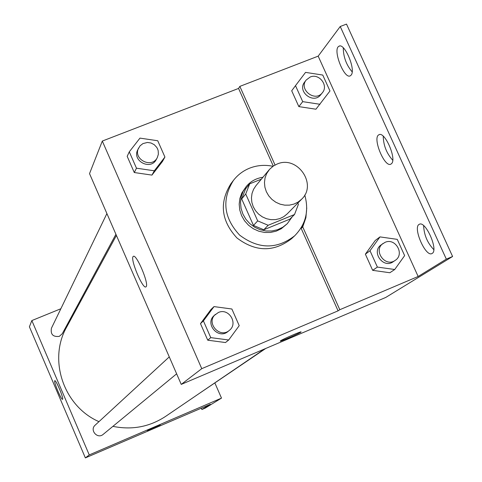 <?xml version="1.0" encoding="UTF-8"?>
<svg xmlns="http://www.w3.org/2000/svg" width="482" height="482" viewBox="0 0 482 482"><rect width="100%" height="100%" fill="white"/><g stroke="black" fill="none" stroke-linecap="round" stroke-linejoin="round"><path stroke-width="0.72" d="M277.078 164.073C297.159 154.879 317.752 184.341 301.599 199.235L298.057 202.097L293.942 204.091L289.435 205.133L284.76 205.157L280.132 204.175L275.788 202.223L271.92 199.397L268.721 195.837L266.341 191.703L264.901 187.203L264.461 182.551L265.04 177.96L266.612 173.665L269.565 169.315L273.3 166.067L277.078 164.073M301.599 199.235L287.158 213.936L283.747 216.689L279.777 218.617L275.445 219.623L270.944 219.659L266.498 218.72L262.316 216.846L258.599 214.135L255.526 210.706L253.243 206.736L251.863 202.404L251.447 197.927L252.008 193.511L253.532 189.372L255.93 185.703L269.107 169.857M294.52 214.52L289.863 219.153L263.811 229.781L253.478 225.456L241.687 198.921L245.724 194.011L257.677 220.883L268.149 225.269L294.52 214.52L298.4 204.332L297.834 203.067M261.377 179.147L249.694 183.829L245.724 194.011M241.687 198.921L245.603 188.866L249.694 183.829M262.937 177.274C256.117 178.256 250.538 181.353 246.2 186.564L243.127 191.396L241.199 196.825L240.506 202.597L241.084 208.447L242.916 214.092L245.904 219.268L249.917 223.738L254.767 227.281L260.22 229.739L266.016 230.986L271.896 230.98L277.566 229.709L282.777 227.245L287.272 223.702L292.219 216.81M287.272 223.702L281.277 228.733L276.09 231.191L270.438 232.451L264.588 232.463L258.81 231.215L253.381 228.769L248.555 225.245L244.561 220.792L241.584 215.635L239.765 210.013L239.186 204.193L239.873 198.445L241.795 193.035L246.2 186.564M253.478 225.456L257.677 220.883M263.811 229.781L268.149 225.269M304.757 195.029C309.185 210.809 305.823 224.395 294.677 235.788C276.843 249.531 258.497 249.308 239.626 235.12C223.618 217.768 221.551 199.536 233.433 180.419C237.71 174.882 243.103 170.803 249.622 168.164C257.123 165.248 264.907 164.621 272.969 166.296M294.677 235.788L291.604 238.662C273.915 252.297 255.713 252.08 237.005 238.018C221.136 220.816 219.093 202.729 230.878 183.763L233.433 180.419M302.413 225.57L301.178 228.384L338.075 310.842L339.804 309.709L418.141 276.481L446.326 259.147L452.598 256.49L385.775 297.43L181.238 384.395L201.759 368.664L338.075 310.842M181.238 384.395L89.525 173.628L102.311 141.057L238.554 88.435L273.294 166.073M102.311 141.057L201.759 368.664M129.29 151.824L127.188 156.337L134.285 172.538L151.951 175.099L162.446 161.488L164.922 157.042L157.741 140.75L139.961 138.117L129.29 151.824L136.472 168.194L154.318 170.791L164.922 157.042M214.008 306.6L210.977 309.492L200.488 323.633L207.742 340.196L225.492 342.539L228.691 339.997L239.217 325.663L231.878 309.004L214.008 306.6L203.41 320.892L210.748 337.629L228.691 339.997M238.554 88.435L239.843 86.386L318.174 56.147L340.232 26.504L346.504 24.1L452.598 256.49M146.154 286.663L145.95 286.856C142.744 289.694 129.592 258.015 133.309 256.412C136.267 253.381 149.203 283.85 146.154 286.663M280.566 340.792C282.88 339.099 302.292 330.736 301.063 331.965C300.816 332.833 279.156 342.28 280.289 341.027L280.566 340.792M280.289 341.021C279.15 342.274 300.81 332.827 301.057 331.959L301.063 331.965M239.843 86.386L275.041 165.019M340.232 26.504L446.326 259.147M352.155 71.854C346.323 64.968 343.359 56.954 343.274 47.802M433.788 249.622C427.395 242.886 424.015 234.891 423.636 225.636M392.722 160.211C386.606 153.409 383.443 145.407 383.232 136.207M301.178 228.384L302.744 226.914L339.804 309.709M379.979 236.897L375.255 240.47L365.374 254.171L372.67 270.342L389.842 272.74L394.728 269.504L404.633 255.629L397.258 239.361L379.979 236.897L370.007 250.736L377.382 267.076L394.728 269.504M295.502 85.657L291.7 90.779L298.84 106.606L315.933 109.215L329.977 90.971L322.759 75.053L305.552 72.384L295.502 85.657L302.72 101.648L319.988 104.287M306.745 207.965L305.883 217.719L302.744 226.914M318.174 56.147L418.141 276.481M351.035 75.192L350.426 75.722C344.401 80.102 332.321 49.513 338.834 46.326C344.365 41.928 356.294 70.131 351.035 75.192M432.179 253.412L431.956 253.538C425.552 257.424 412.387 226.998 419.304 224.311C425.461 220.238 438.728 250.194 432.179 253.412M391.372 163.778L390.938 164.085C384.72 168.224 372.128 137.762 378.846 134.821C384.69 130.574 397.252 159.602 391.372 163.778M264.594 348.956L165.657 416.352C149.607 426.889 132.026 430.227 112.902 426.353M98.961 421.654C63.57 406.338 47.905 359.608 66.751 326.923L116.421 235.427M106.902 213.562L51.447 328.188C50.381 334.375 53.002 337.099 59.31 336.37L62.286 333.695L115.921 234.294M265.721 348.474L198.915 393.698M176.641 373.821L103.166 434.384C97.497 439.451 89.363 430.071 95.159 425.154L169.272 356.885M60.853 308.745L31.848 320.566L89.248 454.924L221.497 398.114L214.906 383.045M81.097 300.497L79.946 300.967M31.848 320.566L29.402 326.796L85.368 457.9L210.351 404.314L201.874 409.525L205.284 408.061L221.497 398.114M62.612 399.259L62.564 399.307C61.413 400.47 53.291 381.075 54.785 380.732C55.858 379.491 63.841 398.373 62.612 399.259M85.368 457.9L89.248 454.924M147.402 430.468L160.211 424.937L147.402 430.468M147.329 430.534L160.205 424.931M201.874 409.525L201.295 408.2M157.283 157.644L156.313 159.44C150.8 170.779 131.779 160.946 137.738 149.83L140.063 145.829L142.943 143.588L147.438 142.455L151.047 143.003L154.288 144.727L156.77 147.408L157.626 149.016L158.186 150.733L158.367 154.288L157.283 157.644C151.746 169.025 132.646 159.15 138.629 147.992M127.188 156.337L134.285 172.538L151.951 175.099L154.318 170.791M151.951 175.099L162.446 161.488M134.285 172.538L136.472 168.194M229.36 330.363L228.064 331.429C218.503 340.003 204.386 323.808 214.183 315.517L218.352 312.505C228.733 307.576 238.554 323.488 229.36 330.363C219.756 338.967 205.579 322.705 215.418 314.378M210.977 309.492L200.488 323.633L203.41 320.892M200.488 323.633L207.742 340.196L210.748 337.629M207.742 340.196L225.492 342.539M322.362 92.743L320.717 94.779C313.469 104.552 296.876 91.508 304.612 82.115L306.19 80.024L310.197 77.012C319.114 73.017 328.814 85.549 322.362 92.743C315.089 102.552 298.424 89.453 306.19 80.024M291.7 90.779L298.84 106.606L302.72 101.648M298.84 106.606L315.933 109.215M395.216 260.37L393.24 261.714C383.286 269.113 370.875 251.791 381.154 244.874L385.022 242.356C395.445 237.427 405.031 254.339 395.216 260.37C385.226 267.793 372.755 250.399 383.076 243.458M375.255 240.47L365.374 254.171L370.007 250.736M365.374 254.171L372.67 270.342L377.382 267.076M372.67 270.342L389.842 272.74M378.846 134.821L379.328 134.629M338.834 46.326L339.515 46.067"/></g></svg>
